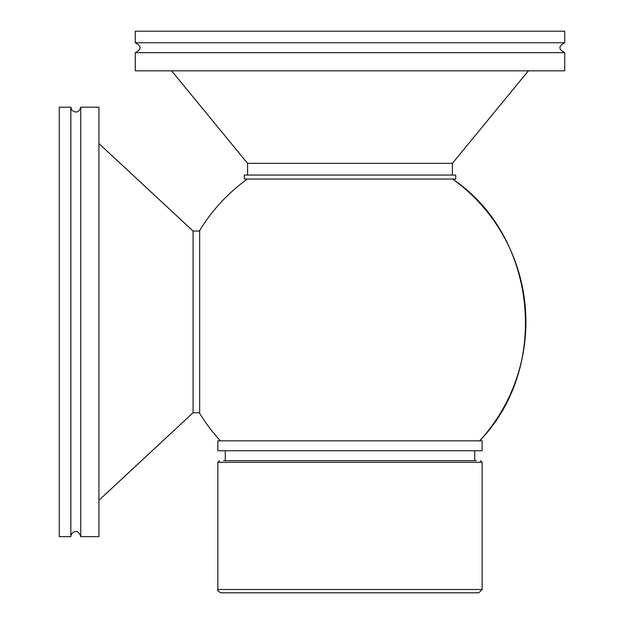 <?xml version="1.0" encoding="UTF-8"?>
<svg xmlns="http://www.w3.org/2000/svg" width="624" height="624" viewBox="0 0 624 624"><rect width="100%" height="100%" fill="white"/><g stroke="black" fill="none" stroke-linecap="round" stroke-linejoin="round"><path stroke-width="0.94" d="M479.614 440.84C550.719 367.926 537.1 235.903 452.611 179.033A175.913 175.913 0 0 1 479.614 440.84M247.369 179.033A175.913 175.913 0 0 0 199.68 230.521L199.68 413.299L199.68 231.067L193.073 231.067L98.92 143.52M564.72 42.76L135.26 42.76L135.26 31.2L564.72 31.2L564.72 42.76C558.324 46.067 558.324 49.366 564.72 52.673L564.72 70.84L135.26 70.84L135.26 52.673L564.72 52.673M171.6 70.84L247.58 163.34L452.4 163.34L528.38 70.84M452.4 163.34L452.4 175.071M244.28 175.071L455.707 175.071L455.707 179.033L244.28 179.033L244.28 175.071M70.84 536.64L59.28 536.64L59.28 107.18L70.84 107.18L70.84 536.64C70.668 532.818 77.665 527.264 80.753 536.64L80.753 107.18C79.123 112.429 76.12 113.389 71.752 110.05L70.84 107.18M80.753 536.64L98.92 536.64L98.92 107.18L80.753 107.18M98.92 500.3L193.073 412.76L193.073 231.067M474.7 460.66L474.7 450.746M482.134 450.746L217.846 450.746L217.846 440.84L482.134 440.84L482.134 450.746M223.634 460.66L476.354 460.66M478.826 592.8L221.153 592.8C218.096 591.38 216.988 590.281 217.846 589.493L482.134 589.493L478.826 592.8M217.846 589.493L217.846 462.314L482.134 462.314L482.134 589.493M199.68 413.299A175.913 175.913 0 0 0 220.366 440.84M135.26 42.76C141.656 46.067 141.656 49.366 135.26 52.673M247.58 163.34L247.58 175.071M193.073 412.76L199.68 412.76M225.28 460.66L225.28 450.746M482.134 462.314L480.48 460.66M217.846 462.314L219.5 460.66"/></g></svg>
